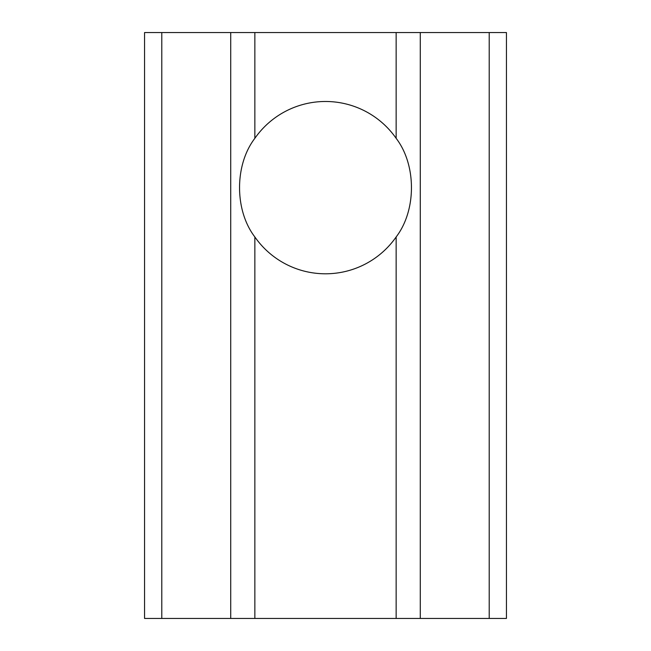 <?xml version="1.0" encoding="UTF-8"?>
<svg xmlns="http://www.w3.org/2000/svg" width="651" height="651" viewBox="0 0 651 651"><rect width="100%" height="100%" fill="white"/><g stroke="black" fill="none" stroke-linecap="round" stroke-linejoin="round"><path stroke-width="0.98" d="M254.85 236.956C234.45 210.379 234.45 164.906 254.85 138.329A86.16 86.16 0 0 1 396.15 138.329C416.55 164.906 416.55 210.379 396.15 236.956A86.16 86.16 0 0 1 254.85 236.956L254.85 618.45L506.437 618.45L506.437 32.55L144.563 32.55L144.563 618.45L254.85 618.45M396.15 618.45L396.15 236.956M420.277 32.55L420.277 618.45M230.723 618.45L230.723 32.55M254.85 32.55L254.85 138.329M396.15 138.329L396.15 32.55M489.21 32.55L489.21 618.45M161.79 32.55L161.79 618.45"/></g></svg>
